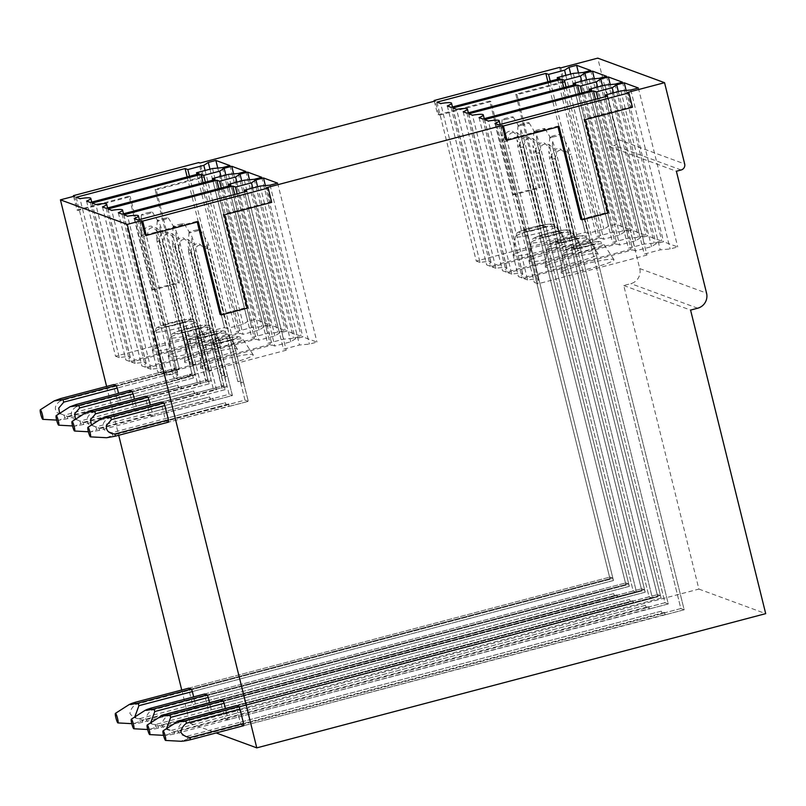 <?xml version="1.0" encoding="UTF-8"?>
<svg xmlns="http://www.w3.org/2000/svg" width="806" height="806" viewBox="0 0 806 806"><rect width="100%" height="100%" fill="white"/><g stroke="black" fill="none" stroke-linecap="round" stroke-linejoin="round"><path stroke-width="0.6" stroke-dasharray="4.03 3.02" d="M73.568 196.382L76.933 209.983L129.01 196.251L152.082 289.465L178.116 282.604L155.044 189.38L202.387 176.897L203.636 177.35L200.09 163.014M202.387 176.897L198.84 162.55M155.044 189.38L156.293 189.843L203.636 177.35M178.116 282.604L179.365 283.057L156.293 189.843M152.082 289.465L153.331 289.928L179.365 283.057M129.01 196.251L130.26 196.704L153.331 289.928M76.933 209.983L78.182 210.447L130.26 196.704M74.636 196.1L78.182 210.447M559.576 67.412L563.122 81.749L564.371 82.212L560.825 67.865M563.122 81.749L515.79 94.242L538.851 187.455L512.817 194.327L489.746 101.103L437.668 114.835L438.927 115.298L435.371 100.962M434.303 101.244L437.668 114.835M564.371 82.212L517.039 94.695L540.101 187.919L514.067 194.78L490.995 101.566L438.927 115.298M515.79 94.242L517.039 94.695M538.851 187.455L540.101 187.919M512.817 194.327L514.067 194.78M489.746 101.103L490.995 101.566M220.139 314.491L246.173 307.62L223.111 214.396L270.443 201.913L266.897 187.576M144.989 234.999L197.067 221.267L197.248 222.013M580.874 219.343L606.908 212.472L583.846 119.258L631.189 106.775L627.632 92.428M557.994 126.864L557.802 126.129L505.735 139.861M181.733 690.007L189.974 723.314L698.893 589.085L623.763 285.526L630.866 283.652A12.372 12.171 -69.8 0 0 639.742 268.579L609.578 146.682L614.313 145.433A4.947 4.866 -69.8 0 0 617.859 139.398L597.75 58.133M106.614 386.447L118.704 435.28M189.974 723.314L216.189 732.946M243.714 725.682L664.819 614.615A12.372 1.834 -104.8 0 0 664.638 612.379L664.819 614.615A12.372 1.834 -104.8 0 0 664.638 612.379L665.232 614.777L243.714 725.682L241.216 724.765A12.372 1.834 -104.8 0 1 240.208 722.216L236.662 707.88A12.372 1.834 -104.8 0 1 236.49 705.643L657.585 594.576L660.084 595.503L238.989 706.56L660.084 595.503A12.372 1.834 -104.8 0 1 661.091 598.042L239.997 709.109L661.091 598.042A12.372 1.834 -104.8 0 0 660.084 595.503L657.585 594.576A12.372 1.834 -104.8 0 0 657.756 596.813L236.662 707.88M163.527 735.344L166.469 734.931C165.754 735.646 168.394 735.314 174.378 733.944L648.941 608.782A12.372 1.834 -104.8 0 0 648.759 606.545L648.941 608.782A12.372 1.834 -104.8 0 0 648.759 606.545L649.354 608.933L227.836 719.849A12.372 1.834 -104.8 0 0 227.665 717.612L225.428 708.555M227.836 719.849L225.337 718.922A12.372 1.834 -104.8 0 1 224.33 716.383L220.784 702.046A12.372 1.834 -104.8 0 1 220.612 699.799L641.707 588.743L644.206 589.66L223.111 700.726L644.206 589.66A12.372 1.834 -104.8 0 1 645.213 592.208L224.118 703.265L645.213 592.208A12.372 1.834 -104.8 0 0 644.206 589.66L641.707 588.743A12.372 1.834 -104.8 0 0 641.878 590.979L220.784 702.046M147.649 729.511L150.591 729.098C149.876 729.803 152.515 729.47 158.5 728.11L633.053 602.948A12.372 1.834 -104.8 0 0 632.881 600.712L633.053 602.948A12.372 1.834 -104.8 0 0 632.881 600.712L633.476 603.1L211.958 714.005A12.372 1.834 -104.8 0 0 211.787 711.769L209.55 702.721M211.958 714.005L209.459 713.088A12.372 1.834 -104.8 0 1 208.452 710.549L204.905 696.203A12.372 1.834 -104.8 0 1 204.724 693.966L625.829 582.909L628.327 583.826L207.233 694.883L628.327 583.826A12.372 1.834 -104.8 0 1 629.335 586.365L208.24 697.432L629.335 586.365A12.372 1.834 -104.8 0 0 628.327 583.826L625.829 582.909A12.372 1.834 -104.8 0 0 626 585.146L204.905 696.203M131.771 723.667L134.713 723.264C133.998 723.969 136.637 723.637 142.622 722.267L617.174 597.105A12.372 1.834 -104.8 0 0 617.003 594.868L617.174 597.105A12.372 1.834 -104.8 0 0 617.003 594.868L617.598 597.266L196.08 708.172A12.372 1.834 -104.8 0 0 195.908 705.935L193.672 696.888M196.08 708.172L193.581 707.255A12.372 1.834 -104.8 0 1 192.574 704.706L189.027 690.369A12.372 1.834 -104.8 0 1 188.846 688.133L609.951 577.066L612.449 577.983L191.354 689.049L612.449 577.983A12.372 1.834 -104.8 0 1 613.457 580.532L192.362 691.588L613.457 580.532A12.372 1.834 -104.8 0 0 612.449 577.983L609.951 577.066A12.372 1.834 -104.8 0 0 610.122 579.302L189.027 690.369M168.595 422.122L166.096 421.206A12.372 1.834 -104.8 0 1 165.089 418.657L161.532 404.32A12.372 1.834 -104.8 0 1 161.361 402.083L221.721 386.165L224.219 387.082L163.86 403L224.219 387.082L213.58 344.061L211.071 343.134A12.372 1.259 166.1 0 1 213.026 342.359L227.232 338.611A12.372 1.259 166.1 0 1 230.012 338.147L232.511 339.064A12.372 1.259 166.1 0 1 230.556 339.84L241.206 382.86L243.573 382.235L248.308 401.358L168.595 422.122L228.954 406.204A12.372 1.834 -104.8 0 0 228.783 403.967L229.367 406.355L248.308 401.358L244.974 400.139L248.308 401.358L232.511 339.064M91.421 425.064L99.108 428.127A12.372 1.834 75.2 0 1 99.289 430.374L213.076 400.36A12.372 1.834 -104.8 0 0 212.905 398.124L213.076 400.36A12.372 1.834 -104.8 0 0 212.905 398.124L213.489 400.522L152.717 416.289A12.372 1.834 -104.8 0 0 152.546 414.052L150.299 404.995M152.717 416.289L150.218 415.362A12.372 1.834 -104.8 0 1 149.211 412.823L145.654 398.476A12.372 1.834 -104.8 0 1 145.483 396.24L205.842 380.321L208.341 381.248L147.982 397.167L208.341 381.248L197.692 338.218L195.193 337.301A12.372 1.259 166.1 0 1 197.148 336.525L211.343 332.777A12.372 1.259 166.1 0 1 214.134 332.304L216.633 333.221A12.372 1.259 166.1 0 1 214.678 334.006L225.327 377.027L227.695 376.402L232.43 395.524L213.489 400.522L232.43 395.524L229.095 394.295L232.43 395.524L216.633 333.221M75.542 419.231L83.23 422.294A12.372 1.834 75.2 0 1 83.411 424.54L197.198 394.527A12.372 1.834 -104.8 0 0 197.027 392.29L197.198 394.527A12.372 1.834 -104.8 0 0 197.027 392.29L197.611 394.678L136.839 410.445A12.372 1.834 -104.8 0 0 136.667 408.209L134.421 399.161M136.839 410.445L134.34 409.529A12.372 1.834 -104.8 0 1 133.333 406.99L129.776 392.643A12.372 1.834 -104.8 0 1 129.605 390.406L189.964 374.488L192.463 375.405L132.103 391.323L192.463 375.405L181.813 332.384L179.315 331.468A12.372 1.259 166.1 0 1 181.269 330.682L195.465 326.944A12.372 1.259 166.1 0 1 198.256 326.47L200.754 327.387A12.372 1.259 166.1 0 1 198.8 328.163L184.604 331.911L195.254 374.931A12.372 1.259 166.1 0 1 192.463 375.405L159.588 242.576L162.379 242.102L195.254 374.931L192.886 375.556L193.47 377.954L133.111 393.872L193.47 377.954A12.372 1.834 -104.8 0 0 192.463 375.405L195.254 374.931A12.372 1.259 166.1 0 1 192.463 375.405L193.47 377.954A12.372 1.834 -104.8 0 0 192.463 375.405L189.964 374.488A12.372 1.834 -104.8 0 0 190.135 376.724L129.776 392.643M59.664 413.397L67.351 416.45A12.372 1.834 75.2 0 1 67.533 418.697L181.32 388.694A12.372 1.834 -104.8 0 0 181.138 386.457L181.32 388.694A12.372 1.834 -104.8 0 0 181.138 386.457L181.733 388.845L120.96 404.612A12.372 1.834 -104.8 0 0 120.779 402.375L118.542 393.328M120.96 404.612L118.462 403.695A12.372 1.834 -104.8 0 1 117.454 401.146L113.898 386.809A12.372 1.834 -104.8 0 1 113.727 384.573L174.086 368.654L176.585 369.571L116.225 385.49L176.585 369.571L165.935 326.541L163.437 325.624A12.372 1.259 166.1 0 1 165.391 324.848L179.587 321.1A12.372 1.259 166.1 0 1 182.378 320.627L184.876 321.554A12.372 1.259 166.1 0 1 182.922 322.329L168.726 326.077L179.365 369.098A12.372 1.259 166.1 0 1 176.585 369.571L143.71 236.742L146.501 236.269L179.365 369.098L177.008 369.722L177.592 372.11L117.233 388.029L177.592 372.11A12.372 1.834 -104.8 0 0 176.585 369.571L179.365 369.098A12.372 1.259 166.1 0 1 176.585 369.571L177.592 372.11A12.372 1.834 -104.8 0 0 176.585 369.571L174.086 368.654A12.372 1.834 -104.8 0 0 174.257 370.891L113.898 386.809M595.543 99.299L632.801 249.88L635.511 250.878L651.54 246.646L656.003 243.765L663.58 241.76L677.705 246.958L670.129 248.953L660.245 249.85L644.226 254.081L646.936 255.069L538.045 283.793L534.297 282.412A29.701 3.022 -13.9 0 0 538.519 279.682A29.701 3.022 -13.9 0 0 527.678 279.974L488.345 121.031M484.587 119.651L523.92 278.594L632.801 249.88M597.851 98.695L635.511 250.878M613.477 92.861L651.54 246.646M618.343 91.582L656.003 243.765M626.121 90.423L663.58 241.76M638.372 88.005L677.705 246.958M630.796 90L670.129 248.953M620.912 90.897L660.245 249.85M605.286 96.73L644.226 254.081M607.593 96.126L646.936 255.069M498.713 124.839L538.045 283.793M494.955 123.459L534.297 282.412M527.678 279.974L523.92 278.594M579.665 93.466L616.922 244.047L619.633 245.034L635.662 240.813L640.125 237.921L647.702 235.926L661.827 241.125L654.25 243.12L644.367 244.017L628.348 248.238L631.058 249.235L522.167 277.949L518.419 276.569A29.701 3.022 -13.9 0 0 522.641 273.839A29.701 3.022 -13.9 0 0 511.8 274.141L472.467 115.187M468.709 113.807L508.042 272.76L616.922 244.047M581.972 92.851L619.633 245.034M597.599 87.028L635.662 240.813M602.465 85.738L640.125 237.921M610.243 84.59L647.702 235.926M622.494 82.172L661.827 241.125M614.918 84.167L654.25 243.12M605.034 85.063L644.367 244.017M589.408 90.897L628.348 248.238M591.715 90.282L631.058 249.235M482.834 119.006L522.167 277.949M479.076 117.626L518.419 276.569M511.8 274.141L508.042 272.76M563.787 87.632L601.044 238.203L603.754 239.201L619.784 234.979L624.247 232.088L631.823 230.093L645.949 235.281L638.372 237.276L628.489 238.173L612.469 242.405L615.18 243.402L506.289 272.116L502.531 270.735A29.701 3.022 -13.9 0 0 506.752 268.005A29.701 3.022 -13.9 0 0 495.922 268.307L456.579 109.354M452.831 107.974L492.164 266.927L601.044 238.203M566.094 87.018L603.754 239.201M581.72 81.184L619.784 234.979M586.587 79.905L624.247 232.088M594.365 78.756L631.823 230.093M606.616 76.328L645.949 235.281M599.039 78.333L638.372 237.276M589.156 79.23L628.489 238.173M573.529 85.053L612.469 242.405M575.837 84.449L615.18 243.402M466.956 113.162L506.289 272.116M463.198 111.782L502.531 270.735M495.922 268.307L492.164 266.927M547.909 81.789L585.166 232.37L587.876 233.367L603.895 229.136L608.369 226.254L615.935 224.249L630.07 229.448L622.494 231.443L612.61 232.34L596.591 236.561L599.301 237.558L490.411 266.282L486.653 264.902A29.701 3.022 -13.9 0 0 490.874 262.162A29.701 3.022 -13.9 0 0 480.044 262.464L440.701 103.511M436.953 102.13L476.286 261.084L585.166 232.37M550.216 81.184L587.876 233.367M565.842 75.351L603.895 229.136M570.708 74.071L608.369 226.254M578.486 72.913L615.935 224.249M590.727 70.495L630.07 229.448M583.161 72.49L622.494 231.443M573.278 73.386L612.61 232.34M557.651 79.22L596.591 236.561M559.958 78.615L599.301 237.558M451.078 107.329L490.411 266.282M447.32 105.949L486.653 264.902M480.044 262.464L476.286 261.084M234.808 194.448L272.065 345.018L274.775 346.016L290.805 341.794L295.268 338.903L302.844 336.908L316.97 342.097L309.393 344.102L299.51 344.998L283.49 349.22L286.201 350.217L177.31 378.931L173.552 377.551A29.701 3.022 -13.9 0 0 177.773 374.82A29.701 3.022 -13.9 0 0 166.943 375.122L127.6 216.169M123.852 214.789L163.185 373.742L272.065 345.018M237.115 193.833L274.775 346.016M252.741 188L290.805 341.794M257.608 186.72L295.268 338.903M265.386 185.571L302.844 336.908M277.637 183.153L316.97 342.097M270.06 185.148L309.393 344.102M260.177 186.045L299.51 344.998M244.55 191.878L283.49 349.22M246.858 191.264L286.201 350.217M137.977 219.988L177.31 378.931M134.219 218.607L173.552 377.551M166.943 375.122L163.185 373.742M218.93 188.604L256.187 339.185L258.897 340.182L274.917 335.951L279.39 333.069L286.956 331.075L301.091 336.263L293.515 338.258L283.631 339.155L267.612 343.386L270.322 344.384L161.432 373.097L157.674 371.717A29.701 3.022 -13.9 0 0 161.895 368.987A29.701 3.022 -13.9 0 0 151.065 369.289L111.722 210.336M107.974 208.956L147.307 367.899L256.187 339.185M221.237 188L258.897 340.182M236.863 182.166L274.917 335.951M241.729 180.887L279.39 333.069M249.507 179.738L286.956 331.075M261.749 177.31L301.091 336.263M254.182 179.315L293.515 338.258M244.299 180.201L283.631 339.155M228.672 186.035L267.612 343.386M230.979 185.43L270.322 344.384M122.099 214.144L161.432 373.097M118.341 212.764L157.674 371.717M151.065 369.289L147.307 367.899M203.041 182.771L240.309 333.352L243.019 334.349L259.038 330.117L263.512 327.226L271.078 325.231L285.213 330.43L277.637 332.425L267.753 333.321L251.734 337.543L254.434 338.54L145.554 367.264L141.796 365.884A29.701 3.022 -13.9 0 0 146.017 363.143A29.701 3.022 -13.9 0 0 135.186 363.446L95.843 204.492M92.086 203.112L131.428 362.065L240.309 333.352M205.359 182.166L243.019 334.349M220.985 176.333L259.038 330.117M225.841 175.043L263.512 327.226M233.629 173.894L271.078 325.231M245.87 171.476L285.213 330.43M238.304 173.471L277.637 332.425M228.42 174.368L267.753 333.321M212.794 180.201L251.734 337.543M215.101 179.587L254.434 338.54M106.221 208.311L145.554 367.264M102.463 206.93L141.796 365.884M135.186 363.446L131.428 362.065M187.163 176.937L224.431 327.508L227.141 328.505L243.16 324.284L247.633 321.393L255.2 319.398L269.335 324.586L261.759 326.591L251.875 327.488L235.856 331.709L238.556 332.707L129.675 361.42L125.917 360.04A29.701 3.022 -13.9 0 0 130.139 357.31A29.701 3.022 -13.9 0 0 119.308 357.612L79.965 198.659M76.207 197.279L115.55 356.232L224.431 327.508M189.481 176.323L227.141 328.505M205.107 170.489L243.16 324.284M209.963 169.21L247.633 321.393M217.751 168.061L255.2 319.398M229.992 165.633L269.335 324.586M222.426 167.638L261.759 326.591M212.542 168.535L251.875 327.488M196.916 174.368L235.856 331.709M199.223 173.753L238.556 332.707M90.343 202.467L129.675 361.42M86.585 201.087L125.917 360.04M119.308 357.612L115.55 356.232M609.578 146.682L676.385 171.235M623.763 285.526L690.581 310.088M698.893 589.085L765.7 613.648M587.967 243.472A12.372 1.259 -13.9 0 1 590.748 242.999L571.807 247.996A12.372 1.259 -13.9 0 1 573.761 247.22L571.394 247.845L574.315 248.913A12.372 1.259 -13.9 0 0 577.096 248.439L574.728 249.064L661.091 598.042L574.728 249.064L593.669 244.077L684.173 609.779L665.232 614.777L684.173 609.779L680.838 608.55L684.173 609.779L593.669 244.077L590.335 242.848L680.838 608.55L661.897 613.547L680.838 608.55L590.335 242.848L587.967 243.472L565.741 153.674L568.522 153.2L568.17 146.45L571.021 154.117L569.076 154.893L591.302 244.692A12.372 1.259 -13.9 0 0 593.246 243.916L571.021 154.117M664.638 612.379L243.543 723.445L664.638 612.379M241.216 724.765L662.31 613.698A12.372 1.834 -104.8 0 1 661.303 611.16A12.372 1.834 -104.8 0 0 662.31 613.698L661.303 611.16L240.208 722.216M236.49 705.643L657.585 594.576A12.372 1.834 -104.8 0 0 657.756 596.813L571.394 247.845L657.756 596.813L183.264 721.964C179.889 724.342 178.015 727.445 177.642 731.274C179.899 734.195 182.952 735.878 186.791 736.311L187.788 738.86L662.31 613.698L661.303 611.16L186.791 736.311M572.089 237.629A12.372 1.259 -13.9 0 1 574.869 237.166L555.928 242.153A12.372 1.259 -13.9 0 1 557.883 241.377L555.515 242.001L558.437 243.08A12.372 1.259 -13.9 0 0 561.218 242.606L558.85 243.231L645.213 592.208L558.85 243.231L577.791 238.233L668.285 603.946L649.354 608.933L668.285 603.946L664.96 602.717L668.285 603.946L577.791 238.233L574.456 237.004L664.96 602.717L646.019 607.714L664.96 602.717L574.456 237.004L572.089 237.629L549.863 147.83L552.644 147.367L552.291 140.607L555.143 148.284L553.198 149.06L575.424 238.858A12.372 1.259 -13.9 0 0 577.368 238.082L555.143 148.284M166.52 728.664L174.207 731.707L648.759 606.545L227.665 717.612M225.337 718.922L646.432 607.865A12.372 1.834 -104.8 0 1 645.425 605.316A12.372 1.834 -104.8 0 0 646.432 607.865L645.425 605.316L224.33 716.383M220.612 699.799L641.707 588.743A12.372 1.834 -104.8 0 0 641.878 590.979L555.515 242.001L641.878 590.979L167.386 716.121C164.011 718.499 162.137 721.602 161.764 725.44C164.021 728.362 167.064 730.045 170.912 730.478L171.91 733.017L646.432 607.865L645.425 605.316L170.912 730.478M556.211 231.796A12.372 1.259 -13.9 0 1 558.991 231.322L540.05 236.319A12.372 1.259 -13.9 0 1 542.005 235.543L539.637 236.168L542.559 237.236A12.372 1.259 -13.9 0 0 545.34 236.773L542.972 237.387L629.335 586.365L542.972 237.387L561.903 232.4L652.407 598.102L633.476 603.1L652.407 598.102L649.072 596.883L652.407 598.102L561.903 232.4L558.578 231.171L649.072 596.883L630.141 601.87L649.072 596.883L558.578 231.171L556.211 231.796L533.985 141.997L536.766 141.524L536.403 134.773L539.264 142.44L537.32 143.226L559.535 233.025A12.372 1.259 -13.9 0 0 561.49 232.249L539.264 142.45M158.5 728.11L158.329 725.874L632.881 600.712L211.787 711.769M204.724 693.966L625.829 582.909A12.372 1.834 -104.8 0 0 626 585.146L539.637 236.168L626 585.146L151.508 710.288C148.324 712.575 146.42 715.567 145.795 719.254C147.891 722.428 150.974 724.221 155.034 724.634L629.546 599.483A12.372 1.834 -104.8 0 0 630.554 602.022L629.546 599.483L208.452 710.549M155.034 724.634L156.032 727.183L630.554 602.022L629.546 599.483A12.372 1.834 -104.8 0 0 630.554 602.022L209.459 713.088M540.322 225.962A12.372 1.259 -13.9 0 1 543.113 225.489L524.172 230.486A12.372 1.259 -13.9 0 1 526.127 229.7L523.759 230.325L526.671 231.403A12.372 1.259 -13.9 0 0 529.461 230.929L527.094 231.554L613.457 580.532L527.094 231.554L546.025 226.557L636.528 592.269L617.598 597.266L636.528 592.269L633.194 591.04L636.528 592.269L546.025 226.557L542.69 225.337L633.194 591.04L614.263 596.037L633.194 591.04L542.69 225.337L540.322 225.962L518.107 136.164L520.888 135.69L520.525 128.93L523.386 136.607L521.442 137.383L543.657 227.181A12.372 1.259 -13.9 0 0 545.612 226.405L523.386 136.607M142.622 722.267L142.45 720.03L617.003 594.868L195.908 705.935M193.581 707.255L614.676 596.188A12.372 1.834 -104.8 0 1 613.668 593.649A12.372 1.834 -104.8 0 0 614.676 596.188L613.668 593.649L192.574 704.706M188.846 688.133L609.951 577.066A12.372 1.834 -104.8 0 0 610.122 579.302L523.759 230.325L610.122 579.302L135.63 704.454C132.446 706.731 130.542 709.723 129.917 713.421C132.013 716.594 135.096 718.388 139.146 718.801L140.153 721.34L614.676 596.188L613.668 593.649L139.146 718.801M211.071 343.134L221.892 388.401A12.372 1.834 -104.8 0 1 221.721 386.165L224.219 387.082A12.372 1.834 -104.8 0 1 225.227 389.62L224.219 387.082A12.372 1.259 166.1 0 0 227.01 386.608A12.372 1.259 166.1 0 1 224.219 387.082L227.01 386.608L224.642 387.233L225.227 389.62L164.867 405.539L225.227 389.62A12.372 1.834 -104.8 0 0 224.219 387.082L191.354 254.253L194.135 253.779L227.01 386.608L216.361 343.588L230.556 339.84M228.783 403.967L168.424 419.886L228.783 403.967L228.954 406.204A12.372 1.834 -104.8 0 0 228.783 403.967M165.089 418.657L225.448 402.738L226.033 405.126L244.974 400.139L240.238 381.016L244.974 400.139L166.096 421.206M225.448 402.738A12.372 1.834 -104.8 0 0 226.456 405.287L112.669 435.29A12.372 1.834 75.2 0 1 111.661 432.751L225.448 402.738L226.456 405.287A12.372 1.834 -104.8 0 1 225.448 402.738M190.79 252.56C191.284 246.364 194.065 243.402 199.132 243.694L205.006 248.812A12.372 1.259 166.1 0 1 207.787 248.339L240.662 381.167A12.372 1.259 -13.9 0 0 237.871 381.641L240.238 381.016L237.871 381.641L227.232 338.611M190.8 252.55L223.675 385.389A12.372 1.259 166.1 0 0 221.721 386.165A12.372 1.834 -104.8 0 0 221.892 388.401L221.721 386.165A12.372 1.259 166.1 0 1 223.675 385.389L221.307 386.003L223.675 385.389L213.026 342.359M111.661 432.751L104.377 430.011C101.707 425.639 102.956 421.77 108.105 418.395L161.532 404.32M195.193 337.301L206.014 382.558A12.372 1.834 -104.8 0 1 205.842 380.321L208.341 381.248A12.372 1.834 -104.8 0 1 209.348 383.787L208.341 381.248A12.372 1.259 166.1 0 0 211.132 380.775A12.372 1.259 166.1 0 1 208.341 381.248L211.132 380.775L208.764 381.399L209.348 383.787L148.989 399.705L209.348 383.787A12.372 1.834 -104.8 0 0 208.341 381.248L175.476 248.419L178.257 247.946L211.132 380.775L200.482 337.744L214.678 334.006M99.118 428.137L152.546 414.052M149.211 412.823L209.57 396.905L210.154 399.292L229.095 394.295L224.36 375.173L229.095 394.295L150.218 415.362M209.57 396.905A12.372 1.834 -104.8 0 0 210.578 399.444L96.791 429.457A12.372 1.834 75.2 0 1 95.783 426.918L209.57 396.905L210.578 399.444A12.372 1.834 -104.8 0 1 209.57 396.905M174.922 246.717L207.797 379.545L205.429 380.17L207.797 379.545A12.372 1.259 166.1 0 0 205.842 380.321L172.968 247.492A12.372 1.259 166.1 0 1 174.922 246.717C175.406 240.52 178.186 237.569 183.244 237.861L189.128 242.969A12.372 1.259 166.1 0 1 191.909 242.505L224.783 375.334A12.372 1.259 -13.9 0 0 221.993 375.798L224.36 375.173L221.993 375.798L211.343 332.777M145.483 396.24L205.842 380.321A12.372 1.834 -104.8 0 0 206.014 382.558L205.842 380.321A12.372 1.259 166.1 0 1 207.797 379.545L197.148 336.525M95.783 426.918L88.499 424.178C85.829 419.805 87.078 415.936 92.227 412.561L145.654 398.476M162.379 242.102L165.149 234.727C169.462 231.967 173.26 233.176 176.574 238.364L209.449 371.193A12.372 1.259 -13.9 0 0 211.404 370.407A12.372 1.259 166.1 0 1 209.449 371.193L211.817 370.569L209.449 371.193L198.8 328.163M176.574 238.364L178.529 237.579L216.552 389.691L197.611 394.678L216.552 389.691L213.217 388.462L216.552 389.691L200.754 327.387M83.24 422.304L136.667 408.209M133.333 406.99L193.692 391.061L194.276 393.459L213.217 388.462L208.482 369.339L213.217 388.462L134.34 409.529M193.692 391.061A12.372 1.834 -104.8 0 0 194.699 393.61L80.912 423.624A12.372 1.834 75.2 0 1 79.905 421.075L193.692 391.061L194.699 393.61A12.372 1.834 -104.8 0 1 193.692 391.061M179.315 331.468L157.089 241.659A12.372 1.259 166.1 0 1 159.044 240.883C159.528 234.687 162.308 231.735 167.366 232.017L173.25 237.135A12.372 1.259 166.1 0 1 176.03 236.662L208.905 369.491A12.372 1.259 -13.9 0 0 206.114 369.964L208.482 369.339L206.114 369.964L195.465 326.944M159.044 240.883L191.919 373.712A12.372 1.259 166.1 0 0 189.964 374.488L191.919 373.712L181.269 330.682M129.605 390.406L189.964 374.488A12.372 1.834 -104.8 0 0 190.135 376.724L189.964 374.488A12.372 1.259 166.1 0 1 191.919 373.712L189.551 374.337L190.135 376.724L76.348 406.738A12.372 1.834 75.2 0 1 76.177 404.491M146.501 236.269L149.271 228.894C153.583 226.133 157.382 227.342 160.696 232.521L193.571 365.35A12.372 1.259 -13.9 0 0 195.526 364.574A12.372 1.259 166.1 0 1 193.571 365.35L195.939 364.725L193.571 365.35L182.922 322.329M160.696 232.521L162.651 231.745L200.674 383.847L181.733 388.845L200.674 383.847L197.339 382.628L200.674 383.847L184.876 321.554M67.361 416.46L120.779 402.375M117.454 401.146L177.814 385.228L178.398 387.615L197.339 382.628L192.604 363.506L197.339 382.628L118.462 403.695M177.814 385.228A12.372 1.834 -104.8 0 0 178.821 387.777L65.034 417.78A12.372 1.834 75.2 0 1 64.027 415.241L177.814 385.228L178.821 387.777A12.372 1.834 -104.8 0 1 177.814 385.228M163.437 325.624L141.211 235.826A12.372 1.259 166.1 0 1 143.156 235.04C143.649 228.844 146.42 225.892 151.488 226.184L157.371 231.302A12.372 1.259 166.1 0 1 160.152 230.828L193.017 363.657A12.372 1.259 -13.9 0 0 190.236 364.131L192.604 363.506L190.236 364.131L179.587 321.1M143.166 235.04L176.04 367.868A12.372 1.259 166.1 0 0 174.086 368.654L176.04 367.868L165.391 324.848M113.727 384.573L174.086 368.654A12.372 1.834 -104.8 0 0 174.257 370.891L174.086 368.654A12.372 1.259 166.1 0 1 176.04 367.868L173.673 368.493L174.257 370.891L60.47 400.894A12.372 1.834 75.2 0 1 60.299 398.658M562.507 271.491A27.223 2.771 -13.9 0 0 561.117 272.71A27.223 2.771 -13.9 0 0 583.131 270.171A27.223 2.771 -13.9 0 0 612.61 261.053A27.223 2.771 -13.9 0 0 613.95 259.643A27.223 2.771 -13.9 0 0 591.04 262.595A27.223 2.771 -13.9 0 0 562.507 271.491M546.629 265.658A27.223 2.771 -13.9 0 0 545.239 266.877A27.223 2.771 -13.9 0 0 567.253 264.328A27.223 2.771 -13.9 0 0 596.722 255.22A27.223 2.771 -13.9 0 0 598.072 253.799A27.223 2.771 -13.9 0 0 575.162 256.761A27.223 2.771 -13.9 0 0 546.629 265.658M530.751 259.814A27.223 2.771 -13.9 0 0 529.361 261.043A27.223 2.771 -13.9 0 0 551.375 258.494A27.223 2.771 -13.9 0 0 580.844 249.376A27.223 2.771 -13.9 0 0 582.184 247.966A27.223 2.771 -13.9 0 0 559.283 250.918A27.223 2.771 -13.9 0 0 530.751 259.814M514.873 253.981A27.223 2.771 -13.9 0 0 513.482 255.2A27.223 2.771 -13.9 0 0 535.496 252.661A27.223 2.771 -13.9 0 0 564.966 243.543A27.223 2.771 -13.9 0 0 566.306 242.132A27.223 2.771 -13.9 0 0 543.405 245.084A27.223 2.771 -13.9 0 0 514.873 253.981M201.772 366.639A27.223 2.771 -13.9 0 0 200.382 367.858A27.223 2.771 -13.9 0 0 222.396 365.309A27.223 2.771 -13.9 0 0 251.865 356.202A27.223 2.771 -13.9 0 0 253.205 354.781A27.223 2.771 -13.9 0 0 230.304 357.733A27.223 2.771 -13.9 0 0 201.772 366.639M185.894 360.796A27.223 2.771 -13.9 0 0 184.503 362.015A27.223 2.771 -13.9 0 0 206.517 359.476A27.223 2.771 -13.9 0 0 235.987 350.358A27.223 2.771 -13.9 0 0 237.327 348.948A27.223 2.771 -13.9 0 0 214.426 351.9A27.223 2.771 -13.9 0 0 185.894 360.796M170.016 354.962A27.223 2.771 -13.9 0 0 168.625 356.181A27.223 2.771 -13.9 0 0 190.639 353.633A27.223 2.771 -13.9 0 0 220.109 344.525A27.223 2.771 -13.9 0 0 221.449 343.104A27.223 2.771 -13.9 0 0 198.548 346.066A27.223 2.771 -13.9 0 0 170.016 354.962M154.137 349.119A27.223 2.771 -13.9 0 0 152.747 350.348A27.223 2.771 -13.9 0 0 174.751 347.799A27.223 2.771 -13.9 0 0 204.23 338.681A27.223 2.771 -13.9 0 0 205.57 337.271A27.223 2.771 -13.9 0 0 182.67 340.223A27.223 2.771 -13.9 0 0 154.137 349.119M213.58 344.061A12.372 1.259 -13.9 0 0 216.361 343.588M241.206 382.86A12.372 1.259 -13.9 0 0 243.16 382.084A12.372 1.259 166.1 0 1 241.206 382.86L208.341 250.031L210.285 249.256L243.573 382.235L241.206 382.86M205.006 248.812L237.871 381.641A12.372 1.259 -13.9 0 1 240.662 381.167L230.012 338.147M197.692 338.218A12.372 1.259 -13.9 0 0 200.482 337.744M225.327 377.027A12.372 1.259 -13.9 0 0 227.282 376.251A12.372 1.259 166.1 0 1 225.327 377.027L192.463 244.198L194.407 243.422L227.695 376.402L225.327 377.027M189.128 242.969L221.993 375.798A12.372 1.259 -13.9 0 1 224.783 375.334L214.134 332.304M181.813 332.384A12.372 1.259 -13.9 0 0 184.604 331.911M173.25 237.135L206.114 369.964A12.372 1.259 -13.9 0 1 208.905 369.491L198.256 326.47M165.935 326.541A12.372 1.259 -13.9 0 0 168.726 326.077M157.361 231.302L190.236 364.131A12.372 1.259 -13.9 0 1 193.017 363.657L182.378 320.627M270.443 201.913L271.693 202.377M223.111 214.396L224.36 214.859M246.173 307.62L247.422 308.083M197.067 221.267L198.316 221.731M631.189 106.775L632.438 107.228M583.846 119.258L585.096 119.721M606.908 212.472L608.167 212.935M557.802 126.129L559.052 126.582M593.246 243.916L591.302 244.692M573.761 247.22L551.536 157.422L549.591 158.198L571.807 247.996M574.315 248.913L552.09 159.114L548.785 151.498L549.581 158.157M577.096 248.439L554.871 158.641L552.09 159.114M590.748 242.999L568.522 153.2M554.669 136.627A5.702 0.584 166.1 0 1 549.742 137.242A5.702 0.584 166.1 0 1 555.898 135.146A5.702 0.584 166.1 0 1 560.805 134.501A5.702 0.584 166.1 0 1 554.669 136.627M551.526 157.412L551.526 157.371C552.029 151.185 554.8 148.244 559.858 148.536L565.752 153.674M554.871 158.641L557.641 151.286C561.943 148.516 565.752 149.725 569.056 154.903M183.093 719.728L183.264 721.964M187.788 738.86L181.723 741.308M577.368 238.082L575.424 238.858M557.883 241.377L535.658 151.578L533.713 152.354L555.928 242.153M558.437 243.08L536.212 153.281L532.907 145.664L533.703 152.314M561.218 242.606L538.992 152.808L536.212 153.281M574.869 237.166L552.644 147.367M538.791 130.794A5.702 0.584 166.1 0 1 533.864 131.398A5.702 0.584 166.1 0 1 540.02 129.303A5.702 0.584 166.1 0 1 544.927 128.668A5.702 0.584 166.1 0 1 538.791 130.794M535.647 151.578L535.647 151.538C536.151 145.352 538.922 142.41 543.979 142.702L549.863 147.83M538.992 152.808L541.763 145.443C546.065 142.682 549.863 143.891 553.178 149.06M174.378 733.944L174.207 731.707M167.215 713.884L167.386 716.121M166.469 734.931L171.91 733.017M561.49 232.249L559.535 233.025M542.005 235.543L519.779 145.745L517.835 146.521L540.05 236.319M542.559 237.236L520.333 147.438L517.029 139.821L517.835 146.521M545.34 236.773L523.114 146.964L520.333 147.438M558.991 231.322L536.766 141.524M522.913 124.96A5.702 0.584 166.1 0 1 517.986 125.565A5.702 0.584 166.1 0 1 524.132 123.469A5.702 0.584 166.1 0 1 529.048 122.824A5.702 0.584 166.1 0 1 522.913 124.96M519.769 145.745L519.769 145.705C520.263 139.519 523.044 136.567 528.091 136.859L533.985 141.997M523.114 146.964L525.885 139.609C530.187 136.839 533.985 138.048 537.3 143.226M158.329 725.874L150.641 722.821M151.327 708.051L151.508 710.288M150.591 729.098L156.032 727.183M545.612 226.405L543.657 227.181M526.127 229.7L503.901 139.901L501.957 140.687L524.172 230.486M526.671 231.403L504.455 141.604L501.151 133.987L501.957 140.687M529.461 230.929L507.236 141.131L504.455 141.604M543.113 225.489L520.888 135.69M507.034 119.117A5.702 0.584 166.1 0 1 502.108 119.721A5.702 0.584 166.1 0 1 508.254 117.636A5.702 0.584 166.1 0 1 513.17 116.991A5.702 0.584 166.1 0 1 507.034 119.117M503.891 139.901L503.891 139.861C504.385 133.675 507.165 130.733 512.213 131.025L518.107 136.164M507.236 141.131L510.007 133.766C514.309 131.005 518.107 132.214 521.422 137.393M142.45 720.03L134.763 716.987M135.448 702.217L135.63 704.454M134.713 723.264L140.153 721.34M160.152 230.828L159.79 224.058L162.651 231.745M147.528 212.774A5.702 0.584 166.1 0 1 152.435 212.129A5.702 0.584 166.1 0 1 146.299 214.265A5.702 0.584 166.1 0 1 141.382 214.87A5.702 0.584 166.1 0 1 147.528 212.774M60.47 400.884C55.312 404.259 54.073 408.128 56.732 412.501L64.027 415.241M67.533 418.697L58.999 420.218L65.034 417.78M141.211 235.805L140.415 229.136L143.71 236.742M176.03 236.662L175.668 229.901L178.529 237.579M163.406 218.607A5.702 0.584 166.1 0 1 168.313 217.973A5.702 0.584 166.1 0 1 162.177 220.098A5.702 0.584 166.1 0 1 157.261 220.703A5.702 0.584 166.1 0 1 163.406 218.607M76.348 406.728C71.19 410.093 69.951 413.972 72.621 418.344L79.905 421.075M83.411 424.54L74.877 426.062L80.912 423.624M157.089 241.649L156.293 234.979L159.588 242.576M191.909 242.505L191.546 235.735L194.407 243.422M178.257 247.946L181.028 240.571C185.34 237.8 189.138 239.009 192.453 244.198M179.285 224.451A5.702 0.584 166.1 0 1 184.191 223.806A5.702 0.584 166.1 0 1 178.055 225.932A5.702 0.584 166.1 0 1 173.139 226.546A5.702 0.584 166.1 0 1 179.285 224.451M99.289 430.374L90.756 431.895L96.791 429.457M92.227 412.571A12.372 1.834 75.2 0 1 92.055 410.325M172.968 247.482L172.172 240.813L175.476 248.409M207.787 248.339L207.424 241.568L210.285 249.256M194.135 253.779L196.906 246.404C201.218 243.644 205.026 244.853 208.331 250.041M195.163 230.284A5.702 0.584 166.1 0 1 200.069 229.639A5.702 0.584 166.1 0 1 193.934 231.775A5.702 0.584 166.1 0 1 189.017 232.38A5.702 0.584 166.1 0 1 195.163 230.284M106.634 437.729L112.669 435.29M108.105 418.405A12.372 1.834 75.2 0 1 107.933 416.168M161.361 402.083L221.721 386.165L188.846 253.336A12.372 1.259 166.1 0 1 190.8 252.56M188.846 253.316L188.05 246.646L191.354 254.253M617.859 139.398L684.677 163.961M681.12 169.985L614.313 145.433M639.742 268.579L706.56 293.142M697.674 308.214L630.866 283.652M567.535 249.084A16.301 1.652 166.1 0 1 587.594 243.1A16.301 1.652 166.1 0 1 597.528 242.828A16.301 1.652 166.1 0 1 577.469 248.812A16.301 1.652 166.1 0 1 567.535 249.084M551.657 243.241A16.301 1.652 166.1 0 1 571.716 237.266A16.301 1.652 166.1 0 1 581.65 236.994A16.301 1.652 166.1 0 1 561.591 242.979A16.301 1.652 166.1 0 1 551.657 243.241M535.778 237.407A16.301 1.652 166.1 0 1 555.838 231.423A16.301 1.652 166.1 0 1 565.762 231.161A16.301 1.652 166.1 0 1 545.712 237.135A16.301 1.652 166.1 0 1 535.778 237.407M519.9 231.564A16.301 1.652 166.1 0 1 539.96 225.589A16.301 1.652 166.1 0 1 549.883 225.317A16.301 1.652 166.1 0 1 529.824 231.302A16.301 1.652 166.1 0 1 519.9 231.564M236.783 337.976A16.301 1.652 166.1 0 1 216.733 343.961A16.301 1.652 166.1 0 1 206.799 344.222A16.301 1.652 166.1 0 1 226.859 338.248A16.301 1.652 166.1 0 1 236.783 337.976M220.904 332.143A16.301 1.652 166.1 0 1 200.845 338.117A16.301 1.652 166.1 0 1 190.921 338.389A16.301 1.652 166.1 0 1 210.981 332.404A16.301 1.652 166.1 0 1 220.904 332.143M205.026 326.299A16.301 1.652 166.1 0 1 184.967 332.284A16.301 1.652 166.1 0 1 175.043 332.546A16.301 1.652 166.1 0 1 195.102 326.571A16.301 1.652 166.1 0 1 205.026 326.299M189.148 320.466A16.301 1.652 166.1 0 1 169.089 326.44A16.301 1.652 166.1 0 1 159.165 326.712A16.301 1.652 166.1 0 1 179.224 320.728A16.301 1.652 166.1 0 1 189.148 320.466M602.606 245.125A20.966 2.136 166.1 0 1 579.907 252.147A20.966 2.136 166.1 0 1 562.961 254.102A20.966 2.136 166.1 0 1 564.029 253.165A20.966 2.136 166.1 0 1 586.002 246.314A20.966 2.136 166.1 0 1 603.644 244.037A20.966 2.136 166.1 0 1 602.606 245.125M586.728 239.291A20.966 2.136 166.1 0 1 564.029 246.304A20.966 2.136 166.1 0 1 547.083 248.268A20.966 2.136 166.1 0 1 548.151 247.331A20.966 2.136 166.1 0 1 570.124 240.48A20.966 2.136 166.1 0 1 587.765 238.203A20.966 2.136 166.1 0 1 586.728 239.291M570.85 233.448A20.966 2.136 166.1 0 1 548.151 240.47A20.966 2.136 166.1 0 1 531.204 242.435A20.966 2.136 166.1 0 1 532.272 241.488A20.966 2.136 166.1 0 1 554.246 234.637A20.966 2.136 166.1 0 1 571.887 232.36A20.966 2.136 166.1 0 1 570.85 233.448M554.971 227.614A20.966 2.136 166.1 0 1 532.272 234.637A20.966 2.136 166.1 0 1 515.326 236.591A20.966 2.136 166.1 0 1 516.394 235.654A20.966 2.136 166.1 0 1 538.368 228.803A20.966 2.136 166.1 0 1 555.999 226.526A20.966 2.136 166.1 0 1 554.971 227.614M241.871 340.273A20.966 2.136 166.1 0 1 219.172 347.285A20.966 2.136 166.1 0 1 202.225 349.25A20.966 2.136 166.1 0 1 203.293 348.303A20.966 2.136 166.1 0 1 225.267 341.452A20.966 2.136 166.1 0 1 242.908 339.185A20.966 2.136 166.1 0 1 241.871 340.273M225.992 334.43A20.966 2.136 166.1 0 1 203.293 341.452A20.966 2.136 166.1 0 1 186.347 343.406A20.966 2.136 166.1 0 1 187.415 342.469A20.966 2.136 166.1 0 1 209.389 335.618A20.966 2.136 166.1 0 1 227.02 333.341A20.966 2.136 166.1 0 1 225.992 334.43M210.114 328.596A20.966 2.136 166.1 0 1 187.415 335.618A20.966 2.136 166.1 0 1 170.469 337.573A20.966 2.136 166.1 0 1 171.537 336.636A20.966 2.136 166.1 0 1 193.511 329.785A20.966 2.136 166.1 0 1 211.142 327.508A20.966 2.136 166.1 0 1 210.114 328.596M194.236 322.763A20.966 2.136 166.1 0 1 171.537 329.775A20.966 2.136 166.1 0 1 154.591 331.74A20.966 2.136 166.1 0 1 155.659 330.792A20.966 2.136 166.1 0 1 177.632 323.941A20.966 2.136 166.1 0 1 195.264 321.665A20.966 2.136 166.1 0 1 194.236 322.763M538.519 279.682L500.103 124.477M522.641 273.839L484.225 118.633M506.752 268.005L468.346 112.8M490.874 262.162L452.468 106.966M177.773 374.82L139.367 219.615M161.895 368.987L123.489 213.781M146.017 363.143L107.611 207.938M130.139 357.31L91.733 202.105M613.95 259.643L603.644 244.037L600.51 241.82C598.012 241.901 602.646 240.42 587.574 243.08C577.942 245.155 570.839 247.321 566.286 249.548C564.734 249.981 563.626 251.502 562.961 254.102L561.117 272.71M598.072 253.799L587.765 238.203L584.622 235.987C582.134 236.067 586.768 234.576 571.696 237.236C562.064 239.322 554.961 241.478 550.407 243.714C548.856 244.147 547.748 245.669 547.083 248.268L545.239 266.877M582.184 247.966L571.887 232.36L568.744 230.143C566.255 230.234 570.89 228.743 555.818 231.403C546.186 233.488 539.083 235.644 534.529 237.871C532.978 238.314 531.869 239.825 531.204 242.435L529.361 261.043M566.306 242.132L555.999 226.526L552.866 224.31C550.377 224.39 555.012 222.899 539.939 225.559C530.308 227.645 523.205 229.801 518.651 232.037C517.099 232.471 515.991 233.992 515.326 236.591L513.482 255.2M253.205 354.781L242.908 339.185L239.765 336.958C237.276 337.049 241.911 335.558 226.839 338.218C217.207 340.303 210.104 342.459 205.55 344.696C203.999 345.129 202.89 346.651 202.225 349.25L200.382 367.858M237.327 348.948L227.02 333.341C224.975 331.347 223.514 330.531 222.647 330.903C222.496 330.893 220.955 330.389 210.96 332.384C201.329 334.46 194.226 336.626 189.672 338.852C188.12 339.286 187.012 340.807 186.347 343.406L184.503 362.015M221.449 343.104L211.142 327.508L208.008 325.292C205.52 325.372 210.154 323.881 195.082 326.541C185.44 328.626 178.348 330.782 173.794 333.019C172.242 333.452 171.134 334.974 170.469 337.573L168.625 356.181M205.57 337.271L195.264 321.665C193.218 319.67 191.757 318.864 190.891 319.236C190.74 319.216 189.198 318.723 179.204 320.707C169.562 322.793 162.469 324.949 157.916 327.176C156.364 327.619 155.256 329.13 154.591 331.74L152.747 350.348M560.805 134.501L568.17 146.45M549.742 137.242L548.785 151.498M544.927 128.668L552.291 140.607M533.864 131.398L532.907 145.664M529.048 122.824L536.403 134.773M517.986 125.565L517.029 139.821M513.17 116.991L520.525 128.93M502.108 119.721L501.151 133.987M152.435 212.129L159.79 224.058M56.642 420.097L58.999 420.218M141.382 214.87L140.425 229.136M168.313 217.973L175.668 229.901M72.52 425.931L74.877 426.062M157.261 220.703L156.304 234.979M184.191 223.806L191.546 235.735M88.398 431.764L90.756 431.895M173.139 226.546L172.182 240.813M200.069 229.639L207.424 241.568M189.017 232.38L188.06 246.656"/><path stroke-width="1.21" d="M73.568 196.382L73.386 195.646L198.84 162.55L200.09 163.014L435.371 100.962L434.122 100.498L434.303 101.244M73.386 195.646L74.636 196.1L60.43 199.848L106.614 386.447M434.122 100.498L559.576 67.412L560.825 67.865L597.75 58.133L664.557 82.686L627.632 92.428L628.882 92.892L503.428 125.978L506.984 140.315L559.052 126.582L582.123 219.806L608.167 212.935L585.096 119.721L632.438 107.228L628.882 92.892M197.248 222.013L220.139 314.491L221.388 314.945L247.422 308.083L224.36 214.859L271.693 202.377L268.146 188.03L142.692 221.116L146.249 235.463L198.316 221.731L221.388 314.945M60.43 199.848L127.247 224.411L141.443 220.663L144.989 234.999L146.249 235.463M127.247 224.411L256.782 747.867L765.7 613.648L690.581 310.088L697.674 308.214A12.372 12.171 -69.8 0 0 706.56 293.142L676.385 171.235L681.12 169.985A4.947 4.866 -69.8 0 0 684.677 163.961L664.557 82.686M582.123 219.806L580.874 219.343L557.994 126.864M268.146 188.03L266.897 187.576L502.178 125.514L505.735 139.861L506.984 140.315M118.704 435.28L181.733 690.007M216.189 732.946L256.782 747.867M182.347 740.774C181.632 741.48 184.272 741.147 190.256 739.787L243.714 725.682A12.372 1.834 -104.8 0 0 243.543 723.445L239.997 709.109A12.372 1.834 -104.8 0 0 238.989 706.56L236.49 705.643L183.093 719.728C177.763 721.34 176.282 722.105 178.64 721.995L176.977 721.964L163.064 730.871A4.947 0.735 -104.8 0 0 163.447 735.022A4.947 0.735 -104.8 0 0 165.26 740.15A4.947 0.735 -104.8 0 0 165.583 740.442A4.947 0.735 -104.8 0 0 165.321 736.503A4.947 0.735 -104.8 0 0 163.457 731.143A4.947 0.735 -104.8 0 0 163.064 730.871M225.428 708.555L224.118 703.265A12.372 1.834 -104.8 0 0 223.111 700.726L220.612 699.799L167.215 713.884C161.885 715.506 160.404 716.262 162.762 716.161L161.099 716.131L147.186 725.037A4.947 0.735 -104.8 0 0 147.569 729.178A4.947 0.735 -104.8 0 0 149.382 734.306A4.947 0.735 -104.8 0 0 149.704 734.598A4.947 0.735 -104.8 0 0 149.442 730.659A4.947 0.735 -104.8 0 0 147.579 725.309A4.947 0.735 -104.8 0 0 147.186 725.037M209.55 702.721L208.24 697.432A12.372 1.834 -104.8 0 0 207.233 694.883L204.724 693.966L151.327 708.051C146.007 709.673 144.526 710.429 146.883 710.328L145.221 710.288L131.307 719.204A4.947 0.735 -104.8 0 0 131.69 723.345A4.947 0.735 -104.8 0 0 133.504 728.473A4.947 0.735 -104.8 0 0 133.826 728.765A4.947 0.735 -104.8 0 0 133.564 724.826A4.947 0.735 -104.8 0 0 131.7 719.476A4.947 0.735 -104.8 0 0 131.307 719.204M193.672 696.888L192.362 691.588A12.372 1.834 -104.8 0 0 191.354 689.049L188.846 688.133L135.448 702.217C130.129 703.829 128.638 704.585 131.005 704.484L129.343 704.454L115.429 713.36A4.947 0.735 -104.8 0 0 115.812 717.511A4.947 0.735 -104.8 0 0 117.626 722.639A4.947 0.735 -104.8 0 0 117.948 722.922A4.947 0.735 -104.8 0 0 117.686 718.992A4.947 0.735 -104.8 0 0 115.822 713.632A4.947 0.735 -104.8 0 0 115.429 713.36M164.867 405.539L111.44 419.634L106.352 425.618C106.039 430.767 108.921 433.547 114.986 433.96A12.372 1.834 75.2 0 1 115.167 436.217L168.595 422.122A12.372 1.834 -104.8 0 0 168.424 419.886L164.867 405.539A12.372 1.834 -104.8 0 0 163.86 403L161.361 402.083L107.933 416.168M147.982 397.167L145.483 396.24L92.055 410.335L85.94 412.581L94.554 411.251A12.372 1.834 75.2 0 1 95.561 413.8L148.989 399.705A12.372 1.834 -104.8 0 0 147.982 397.167L94.554 411.251M150.299 404.995L148.989 399.705M134.421 399.161L133.111 393.872A12.372 1.834 -104.8 0 0 132.103 391.323L129.605 390.406L76.177 404.501L70.062 406.738L78.676 405.418A12.372 1.834 75.2 0 1 79.683 407.967L74.595 413.941L75.542 419.231M116.225 385.49L113.727 384.573L60.299 398.658L54.173 400.904L62.797 399.585A12.372 1.834 75.2 0 1 63.805 402.123L117.233 388.029A12.372 1.834 -104.8 0 0 116.225 385.49L62.797 399.585M118.542 393.328L117.233 388.029M593.468 90.927L596.178 91.924L612.197 87.703L616.671 84.811L624.237 82.817L638.372 88.005L630.796 90L620.912 90.897L604.893 95.128L607.593 96.126L498.713 124.839L494.955 123.459A29.701 3.022 -13.9 0 0 499.176 120.729A29.701 3.022 -13.9 0 0 488.345 121.031L484.587 119.651L593.468 90.927L595.543 99.299M596.178 91.924L597.851 98.695M612.197 87.703L613.477 92.861M616.671 84.811L618.343 91.582M624.237 82.817L626.121 90.423M604.893 95.128L605.286 96.73M577.59 85.093L580.3 86.091L596.319 81.859L600.782 78.978L608.359 76.973L622.494 82.172L614.918 84.167L605.034 85.063L589.005 89.285L591.715 90.282L482.834 119.006L479.076 117.626A29.701 3.022 -13.9 0 0 483.298 114.885A29.701 3.022 -13.9 0 0 472.467 115.187L468.709 113.807L577.59 85.093L579.665 93.466M580.3 86.091L581.972 92.851M596.319 81.859L597.599 87.028M600.782 78.978L602.465 85.738M608.359 76.973L610.243 84.59M589.005 89.285L589.408 90.897M561.711 79.25L564.422 80.247L580.441 76.026L584.904 73.134L592.481 71.14L606.616 76.328L599.039 78.333L589.156 79.23L573.126 83.451L575.837 84.449L466.956 113.162L463.198 111.782A29.701 3.022 -13.9 0 0 467.42 109.052A29.701 3.022 -13.9 0 0 456.579 109.354L452.831 107.974L561.711 79.25L563.787 87.632M564.422 80.247L566.094 87.018M580.441 76.026L581.72 81.184M584.904 73.134L586.587 79.905M592.481 71.14L594.365 78.756M573.126 83.451L573.529 85.053M545.833 73.417L548.543 74.414L564.563 70.182L569.026 67.301L576.602 65.296L590.727 70.495L583.161 72.49L573.278 73.386L557.248 77.618L559.958 78.615L451.078 107.329L447.32 105.949A29.701 3.022 -13.9 0 0 451.541 103.218A29.701 3.022 -13.9 0 0 440.701 103.511L436.953 102.13L545.833 73.417L547.909 81.789M548.543 74.414L550.216 81.184M564.563 70.182L565.842 75.351M569.026 67.301L570.708 74.071M576.602 65.296L578.486 72.913M557.248 77.618L557.651 79.22M232.733 186.075L235.443 187.063L251.462 182.841L255.925 179.95L263.502 177.955L277.637 183.153L270.06 185.148L260.177 186.045L244.147 190.266L246.858 191.264L137.977 219.988L134.219 218.607A29.701 3.022 -13.9 0 0 138.441 215.867A29.701 3.022 -13.9 0 0 127.6 216.169L123.852 214.789L232.733 186.075L234.808 194.448M235.443 187.063L237.115 193.833M251.462 182.841L252.741 188M255.925 179.95L257.608 186.72M263.502 177.955L265.386 185.571M244.147 190.266L244.55 191.878M216.854 180.232L219.564 181.229L235.584 177.008L240.047 174.116L247.623 172.121L261.749 177.31L254.182 179.315L244.299 180.201L228.269 184.433L230.979 185.43L122.099 214.144L118.341 212.764A29.701 3.022 -13.9 0 0 122.562 210.034A29.701 3.022 -13.9 0 0 111.722 210.336L107.974 208.956L216.854 180.232L218.93 188.604M219.564 181.229L221.237 188M235.584 177.008L236.863 182.166M240.047 174.116L241.729 180.887M247.623 172.121L249.507 179.738M228.269 184.433L228.672 186.035M200.976 174.398L203.686 175.396L219.706 171.164L224.169 168.283L231.745 166.278L245.87 171.476L238.304 173.471L228.42 174.368L212.391 178.6L215.101 179.587L106.221 208.311L102.463 206.93A29.701 3.022 -13.9 0 0 106.684 204.2A29.701 3.022 -13.9 0 0 95.843 204.492L92.086 203.112L200.976 174.398L203.041 182.771M203.686 175.396L205.359 182.166M219.706 171.164L220.985 176.333M224.169 168.283L225.841 175.043M231.745 166.278L233.629 173.894M212.391 178.6L212.794 180.201M185.098 168.565L187.808 169.552L203.827 165.331L208.291 162.439L215.867 160.444L229.992 165.633L222.426 167.638L212.542 168.535L196.513 172.756L199.223 173.753L90.343 202.467L86.585 201.087A29.701 3.022 -13.9 0 0 90.806 198.357A29.701 3.022 -13.9 0 0 79.965 198.659L76.207 197.279L185.098 168.565L187.163 176.937M187.808 169.552L189.481 176.323M203.827 165.331L205.107 170.489M208.291 162.439L209.963 169.21M215.867 160.444L217.751 168.061M196.513 172.756L196.916 174.368M141.443 220.663L142.692 221.116M502.178 125.514L503.428 125.978M238.989 706.56L185.561 720.655L186.559 723.194C183.214 725.561 181.33 728.654 180.917 732.463C183.143 735.415 186.196 737.107 190.085 737.54L243.543 723.445M186.559 723.194L239.997 709.109M190.256 739.787L190.085 737.54M178.64 721.995L185.561 720.655M223.111 700.726L169.683 714.811L170.681 717.36L166.52 728.664M170.681 717.36L224.118 703.265M162.762 716.161L169.683 714.811M150.641 722.821L154.802 711.527L208.24 697.432M207.233 694.883L153.805 708.978L154.802 711.527M146.883 710.328L153.805 708.978M134.763 716.987L138.924 705.683L192.362 691.588M191.354 689.049L137.927 703.144L138.924 705.683M131.005 704.484L137.927 703.144M59.664 413.397L58.717 408.108L63.805 402.123M42.063 413.508A4.947 0.735 75.2 0 1 42.819 419.352A4.947 0.735 75.2 0 1 41.126 415.614A4.947 0.735 75.2 0 1 40.3 409.791A4.947 0.735 75.2 0 1 42.063 413.508M133.111 393.872L79.683 407.957M57.941 419.352A4.947 0.735 75.2 0 1 58.697 425.185A4.947 0.735 75.2 0 1 57.004 421.447A4.947 0.735 75.2 0 1 56.178 415.624A4.947 0.735 75.2 0 1 57.941 419.352M132.103 391.323L78.676 405.418M91.421 425.064L90.474 419.785L95.561 413.8M73.82 425.185A4.947 0.735 75.2 0 1 74.575 431.029A4.947 0.735 75.2 0 1 72.883 427.291A4.947 0.735 75.2 0 1 72.056 421.467A4.947 0.735 75.2 0 1 73.82 425.185M168.424 419.886L114.996 433.981M115.167 436.217L106.634 437.729L90.463 436.862A4.947 0.735 75.2 0 1 88.761 433.124A4.947 0.735 75.2 0 1 87.935 427.301A4.947 0.735 75.2 0 1 89.698 431.019A4.947 0.735 75.2 0 1 90.463 436.862M107.923 416.178L101.818 418.415L110.432 417.095A12.372 1.834 75.2 0 1 111.44 419.634M163.86 403L110.432 417.095M500.103 124.477L499.176 120.729M484.225 118.633L483.298 114.885M468.346 112.8L467.42 109.052M452.468 106.966L451.541 103.218M139.367 219.615L138.441 215.867M123.489 213.781L122.562 210.034M107.611 207.938L106.684 204.2M91.733 202.105L90.806 198.357M165.583 740.442L181.723 741.308M149.704 734.598L163.527 735.344M133.826 728.765L147.649 729.511M117.948 722.922L131.771 723.667M42.819 419.352L56.642 420.097M40.3 409.791L54.173 400.904M58.697 425.185L72.52 425.931M56.178 415.624L70.062 406.738M74.575 431.029L88.398 431.764M72.056 421.467L85.94 412.581M87.935 427.301L101.818 418.415"/></g></svg>
